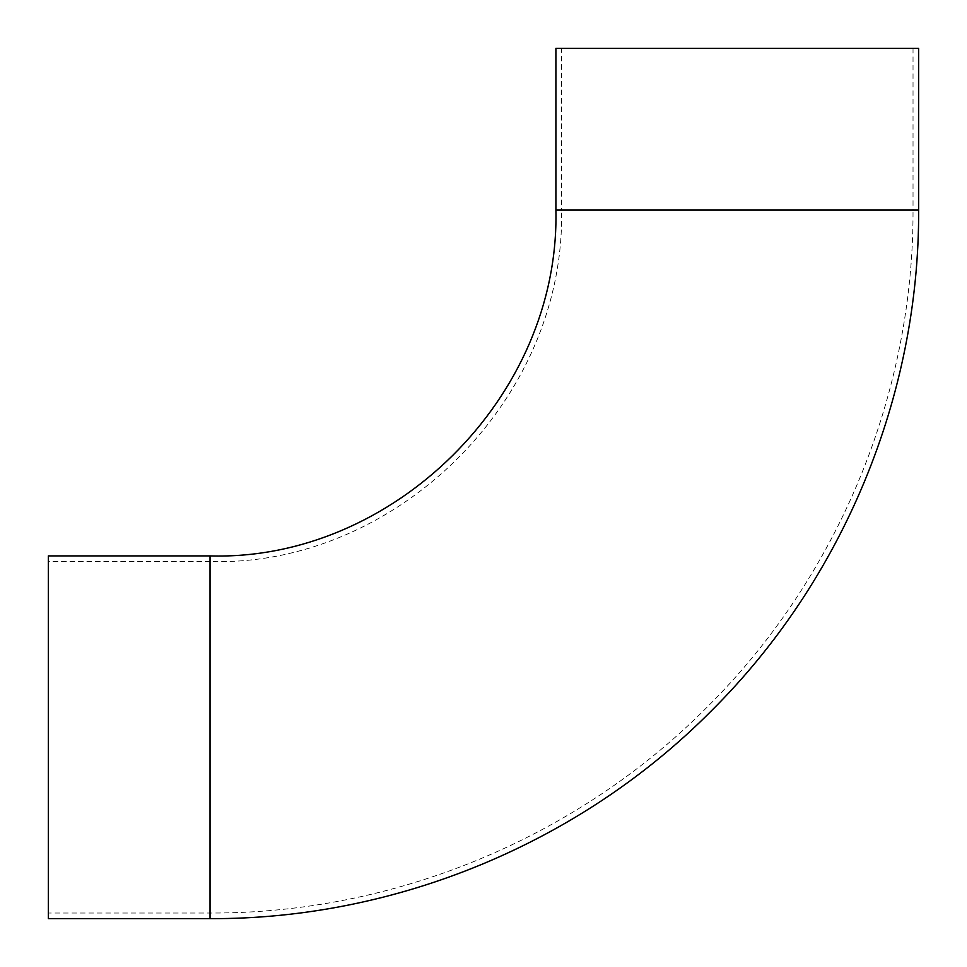 <?xml version="1.0" encoding="UTF-8"?>
<svg xmlns="http://www.w3.org/2000/svg" width="967" height="967" viewBox="0 0 967 967"><rect width="100%" height="100%" fill="white"/><g stroke="black" fill="none" stroke-linecap="round" stroke-linejoin="round"><path stroke-width="0.73" stroke-dasharray="4.83 3.63" d="M561.537 48.35L913.029 48.35L561.537 48.35L561.537 210.032L913.029 210.032C913.767 394.331 837.966 577.335 707.131 707.131C577.335 837.966 394.331 913.767 210.032 913.029L48.35 913.029L48.35 561.537L48.35 913.029M555.904 48.35L918.65 48.35M48.35 918.65L48.35 555.904M913.029 48.35L913.029 210.032L561.537 210.032C565.707 401.112 394.596 567.025 210.032 561.537L210.032 913.029L210.032 561.537L48.35 561.537M918.65 210.032L555.904 210.032M210.032 918.65L210.032 555.904"/><path stroke-width="1.45" d="M918.65 210.032L918.65 48.35L555.904 48.35L555.904 210.032L918.65 210.032C919.399 395.805 842.994 580.273 711.108 711.108C580.273 842.994 395.805 919.399 210.032 918.65L48.35 918.65L48.35 555.904L210.032 555.904L210.032 918.65M210.032 555.904C391.647 561.307 560.014 398.053 555.904 210.032"/></g></svg>
